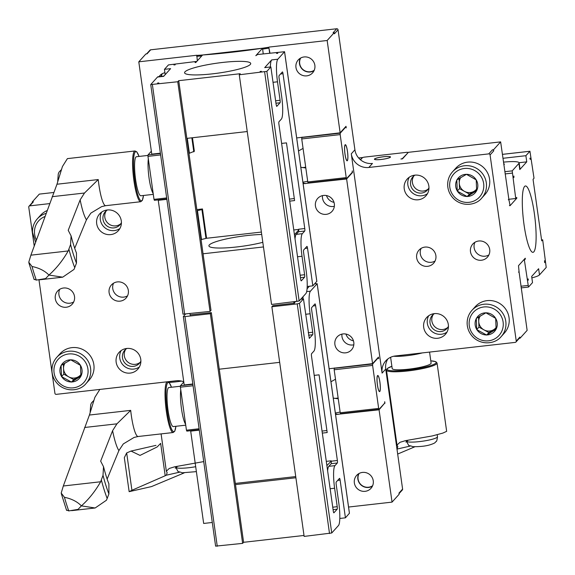 <?xml version="1.0" encoding="UTF-8"?>
<svg xmlns="http://www.w3.org/2000/svg" width="575" height="575" viewBox="0 0 575 575"><rect width="100%" height="100%" fill="white"/><g stroke="black" fill="none" stroke-linecap="round" stroke-linejoin="round"><path stroke-width="0.86" d="M159.038 76.655A9.66 9.401 42.1 0 1 164.924 72.737M354.912 149.795L351.282 153.82A15.719 15.295 -137.9 0 0 368.819 167.469L372.456 163.444A15.719 15.295 -137.9 0 1 354.912 149.795L338.043 29.771A1.179 1.15 -137.9 0 0 336.727 28.75L150.664 49.817L147.028 53.842L145.877 53.978L138.791 61.827L196.837 55.25L197.318 60.835M138.791 61.827L151.764 154.15L160.382 153.173M166.872 199.338L158.254 200.316L184.201 384.963L192.819 383.985M199.309 430.15L190.692 431.128L203.665 523.451L212.283 522.474M263.221 53.885L262.559 48.207A128.886 19.334 172 0 1 202.587 54.999L195.845 62.474L195.076 62.56L196.046 61.489L168.446 64.91L164.45 69.345L170.603 68.648L163.638 76.36L157.485 77.057A19.643 3.428 83.5 0 1 157.981 76.77L163.868 76.108M269.668 53.152L268.963 48.127A129.662 19.449 172 0 1 262.545 49.112M335.347 413.015L340.12 412.081M384.452 403.384L379.069 409.795L392.042 502.119L399.129 494.27L398.964 493.12L402.601 489.088A1.179 1.15 -137.9 0 1 402.32 490.008L399.043 493.645M334.578 367.935L334.233 368.323A29.469 5.139 -96.5 0 0 334.176 369.768L340.22 412.771A29.469 5.139 -96.5 0 0 340.608 413.72L379.054 409.364L384.661 403.154A29.469 5.139 83.5 0 0 384.718 401.709L384.941 403.291M338.251 398.784L333.248 398.094M330.956 381.771L335.505 379.213M329.123 368.747L372.578 363.637L378.451 357.125L378.673 358.699A29.469 5.139 83.5 0 0 378.285 357.758L372.672 363.975A29.469 5.139 83.5 0 0 372.614 365.412L378.659 408.423A29.469 5.139 83.5 0 0 379.054 409.364M302.91 182.203L307.683 181.269M352.015 172.572L352.504 172.478L352.281 170.897A29.469 5.139 83.5 0 1 352.223 172.342L346.617 178.552L308.171 182.907A29.469 5.139 -96.5 0 1 307.783 181.959L301.738 138.949A29.469 5.139 -96.5 0 1 301.789 137.511L302.141 137.123M300.811 167.282L305.814 167.972M303.061 148.4L298.518 150.959M296.686 137.935L340.141 132.818L346.013 126.313L346.236 127.887A29.469 5.139 83.5 0 0 345.841 126.946L340.235 133.163A29.469 5.139 83.5 0 0 340.177 134.6L346.222 177.61A29.469 5.139 83.5 0 0 346.617 178.552M372.578 363.637L346.624 178.983L303.126 183.72M379.069 409.795L335.563 414.532M269.963 53.116L268.963 48.127M407.991 152.749L402.335 158.628A29.469 4.42 -8 0 1 400.919 159.016L402.5 158.837L408.372 152.325L500.638 141.881L508.94 199.82L508.293 199.762M515.919 198.303L516.81 198.202L510.068 205.678L509.421 205.627M519.318 338.308L520.044 338.229L527.131 330.381L519.103 272.14L518.456 272.083M66.563 509.996L68.756 510.916L78.042 509.385L81.391 505.878C77.208 501.608 71.559 498.748 64.45 497.303L61.202 493.055L63.322 485.99L89.413 415.042L94.868 397.361L99.834 389.433L167.433 381.778A25.537 4.456 -96.5 0 0 165.88 407.653A25.537 4.456 -96.5 0 0 173.176 432.529L138.122 436.504A25.537 4.456 -96.5 0 1 130.69 410.37L116.933 423.832L112.592 430.682L100.654 461.136L103.507 466.663L103.018 475.338L100.639 481.764C95.234 491.223 88.816 499.265 81.391 505.878L95.141 507.991L106.476 500.207L108.912 493.961L108.898 483.783C107.245 479.83 105.448 474.123 103.522 466.663M34.126 279.184L36.318 280.104L45.605 278.573L48.954 275.066C44.771 270.796 39.122 267.936 32.013 266.491L28.764 262.243L30.885 255.171L56.975 184.23L62.431 166.549L67.397 158.621L134.988 150.966A25.537 4.456 -96.5 0 0 133.436 176.841A25.537 4.456 -96.5 0 0 140.738 201.717L105.685 205.685A25.537 4.456 -96.5 0 1 98.246 179.558L84.496 193.02L80.155 199.87L68.209 230.323L71.07 235.851L70.574 244.526L68.202 250.952C62.797 260.41 56.379 268.453 48.954 275.066L62.704 277.179L74.038 269.395L76.468 263.149L76.461 252.971C74.808 249.018 73.011 243.311 71.077 235.851M100.639 481.764L63.322 485.99M68.202 250.952L30.885 255.171M107.144 479.076L118.888 450.592L123.294 443.929L134.112 437.424L138.122 436.504M74.707 248.263L86.451 219.779L90.857 213.117L101.674 206.612L105.685 205.685M184.129 472.916L151.513 486.579L129.152 491.675L124.322 457.671L126.673 452.935L131.021 451.066L140.013 455.407L157.147 446.962L160.648 443.382L165.197 475.748L166.347 475.202L167.16 472.7L166.34 471.177L169.287 468.438L174.786 466.771L203.73 461.596M126.673 452.935L131.919 490.281L129.152 491.675M175.253 468.194L177.15 466.634M131.919 490.281L165.197 475.748M179.652 472.168L166.347 475.202M397.677 454.056L414.791 446.804M405.914 442.074L407.812 440.522M410.313 446.049L397.009 449.082L397.821 446.581L397.002 445.064L399.956 442.319L405.447 440.658L432.285 435.943L442.836 433.09L446.653 431.336L437.05 363.041A25.537 3.831 172 0 1 418.701 369.358A25.537 3.831 172 0 1 390.001 371.551A25.537 3.831 172 0 1 386.472 370.149L396.994 445.014M201.918 209.559L205.972 238.409L206.518 237.806L202.465 208.955L201.918 209.559L197.469 210.666L201.523 239.516L205.972 238.409M294.307 198.555L289.433 199.108M196.844 209.595L202.465 208.955M326.909 430.524L322.036 431.077M314.209 375.389L319.082 374.835L327.189 432.544L322.323 433.09M326.88 465.563L331.222 461.2A2.163 0.374 -96.5 0 1 331.186 463.687L328.792 466.332A19.643 3.428 -96.5 0 0 327.621 470.803M235.326 483.417L295.73 476.574M261.704 234.478A33.4 5.01 -8 0 0 247.135 235.542A33.4 5.01 -8 0 0 208.912 245.892A33.4 5.01 -8 0 0 228.059 247.746A33.4 5.01 -8 0 0 262.811 242.319M188.945 153.417L194.357 151.254L192.452 137.741M197.469 210.666L197.06 211.126M201.113 239.976L201.523 239.516M293.775 229.978L298.648 229.425M281.606 143.419L286.479 142.873L294.594 200.574L289.721 201.128M295.018 238.833A19.643 3.428 -96.5 0 1 296.19 234.37L298.583 231.718A2.163 0.374 83.5 0 0 298.705 230.029A2.163 0.374 83.5 0 0 298.619 229.231L304.772 228.534A2.163 0.374 -96.5 0 1 304.736 231.021L298.583 231.718M294.443 234.751L298.705 230.029M187.299 138.331L189.362 152.964M191.834 137.813L193.811 151.857M206.051 238.33L261.366 232.063M185.739 425.177L173.283 426.585A19.643 3.428 -96.5 0 1 167.67 407.452A19.643 3.428 -96.5 0 1 168.863 387.543L180.435 386.235M153.302 194.364L140.846 195.773A19.643 3.428 -96.5 0 1 135.233 176.64A19.643 3.428 -96.5 0 1 136.426 156.731L147.998 155.423M80.96 374.49A9.825 9.559 42.1 0 1 63.545 368.553A9.825 9.559 42.1 0 1 65.126 362.89M215.639 546.135L242.636 543.375L243.599 542.304L219.269 369.193L279.68 362.351M235.491 484.603L295.902 477.76M331.164 460.812L326.291 461.366M337.338 462.99L334.945 465.635A19.643 3.428 -96.5 0 0 334.621 488.225L337.216 506.69A2.163 0.374 -96.5 0 1 337.18 509.177L333.91 512.799A2.163 0.374 -96.5 0 1 333.852 512.835A2.163 0.374 -96.5 0 1 333.277 511.053L311.513 356.22A2.163 0.374 -96.5 0 1 311.549 353.733L313.943 351.081A19.643 3.428 -96.5 0 0 314.266 328.49L311.672 310.026A2.163 0.374 -96.5 0 1 311.707 307.546L314.978 303.916A2.163 0.374 -96.5 0 1 315.035 303.887A2.163 0.374 -96.5 0 1 315.61 305.663L337.374 460.503A2.163 0.374 -96.5 0 1 337.338 462.99L331.186 463.687M295.363 301.746L294.177 303.068L294.63 303.126L272.838 305.677L271.867 306.755L304.139 536.41L331.739 532.989L338.459 525.536A19.643 3.428 -96.5 0 0 338.79 502.945L336.195 484.481A2.163 0.374 -96.5 0 1 336.231 482.001L339.502 478.378A2.163 0.374 -96.5 0 1 339.552 478.342A2.163 0.374 -96.5 0 1 340.127 480.125L345.424 517.823L339.789 518.463M219.269 369.193L211.327 312.642L190.153 314.863M211.327 312.642L210.357 313.72L184.985 316.588L183.339 316.53L185.416 314.194M305.62 314.281L310.098 313.77L312.692 332.235A2.163 0.374 -96.5 0 1 312.656 334.722L309.307 338.409L303.463 298.899L300.775 299.201M271.867 306.755L297.239 303.88L299.46 303.327L303.463 298.899M183.037 314.166L210.033 311.413L211.003 310.335L203.054 253.791L263.458 246.948M302.946 298.957A19.643 3.428 -96.5 0 1 303.075 296.664M310.098 313.77A19.643 3.428 -96.5 0 1 310.428 291.18L317.148 283.734L314.769 283.705M304.736 231.021L302.342 233.673A19.643 3.428 -96.5 0 0 302.019 256.263L304.613 274.728A2.163 0.374 -96.5 0 1 304.577 277.207L301.307 280.837A2.163 0.374 -96.5 0 1 301.25 280.866A2.163 0.374 -96.5 0 1 300.675 279.091L278.918 124.25A2.163 0.374 -96.5 0 1 278.954 121.763L281.34 119.118A19.643 3.428 -96.5 0 0 281.671 96.528L279.076 78.063A2.163 0.374 -96.5 0 1 279.112 75.577L282.382 71.954A2.163 0.374 -96.5 0 1 282.433 71.918A2.163 0.374 -96.5 0 1 283.008 73.701L304.772 228.534M203.054 253.791L178.724 80.68L240.235 73.715L239.265 74.786L271.544 304.448L299.137 301.02L305.864 293.573A19.643 3.428 -96.5 0 0 306.188 270.983L303.593 252.518A2.163 0.374 -96.5 0 1 303.629 250.032L306.899 246.409A2.163 0.374 -96.5 0 1 306.949 246.38A2.163 0.374 -96.5 0 1 307.524 248.156L312.829 285.854L307.187 286.494M273.024 82.311L277.502 81.808L280.097 100.273A2.163 0.374 -96.5 0 1 280.061 102.753L276.712 106.44L276.187 104.823L270.861 66.93L264.708 67.627L271.673 59.915A19.643 3.428 83.5 0 0 270.343 66.987M186.832 138.381L247.243 131.538M293.789 301.925L293.99 303.356M189.987 313.677L190.196 315.122M496.153 327.477A9.825 9.559 42.1 0 1 478.738 321.54A9.825 9.559 42.1 0 1 480.319 315.883M476.689 188.995A9.825 9.559 42.1 0 1 459.274 183.051A9.825 9.559 42.1 0 1 460.855 177.395M185.617 424.278A19.643 3.428 -96.5 0 1 181.499 408.897A19.643 3.428 -96.5 0 1 180.766 389.771M162.301 73.679A9.38 9.128 -137.9 0 0 161.352 76.389M153.173 193.466A19.643 3.428 -96.5 0 1 149.062 178.085A19.643 3.428 -96.5 0 1 148.328 158.959M80.946 375.209L73.708 379.593L63.775 374.138L63.358 363.997M429.561 352.087L431.106 363.091A19.643 2.947 172 0 1 416.997 367.95A19.643 2.947 172 0 1 394.91 369.639A19.643 2.947 172 0 1 392.2 368.561L390.612 357.283M345.424 517.823L349.406 513.288M242.636 543.375L210.357 313.72M243.599 542.304L304.01 535.462M307.064 288.787L309.357 286.249M312.829 285.854L316.811 281.326M222.805 62.431A33.4 5.01 -8 0 0 184.582 72.788A33.4 5.01 -8 0 0 218.349 73.097A33.4 5.01 -8 0 0 250.729 63.487A33.4 5.01 -8 0 0 222.805 62.431M261.381 71.322L260.116 71.465L261.388 71.393M173.93 64.953L175.195 64.81L173.93 64.953M157.579 83.073L158.844 82.929L157.593 83.152M277.754 53.382L276.467 53.346L277.732 53.202M210.033 311.413L177.754 81.751L150.736 84.561L157.485 77.057M165.197 74.635L164.45 69.345M196.14 62.15L196.046 61.489M277.502 81.808A19.643 3.428 -96.5 0 1 277.826 59.218L284.567 51.714L257.557 54.524L255.818 55.682L262.559 48.207A128.879 19.334 172 0 0 268.978 47.222M239.265 74.786L266.865 71.358L270.861 66.93M178.724 80.68L177.754 81.751M359.088 473.469A9.38 9.128 -137.9 0 0 372.643 485.71M300.696 58.01A9.38 9.128 -137.9 0 0 314.252 70.243M496.139 328.203L488.894 332.58L478.968 327.125L478.551 316.983M476.675 189.714L469.43 194.091L459.504 188.643L459.087 178.494M199.115 428.749L186.444 430.186A29.469 5.139 -96.5 0 0 186.839 431.128L199.252 429.726M193.071 385.739L180.399 387.176L186.444 430.186M192.869 384.33L180.457 385.739A29.469 5.139 -96.5 0 0 180.399 387.176M161.101 76.417A9.66 9.401 42.1 0 1 161.884 73.923M166.671 197.937L154.007 199.374A29.469 5.139 -96.5 0 0 154.395 200.316L166.808 198.914M160.626 154.927L147.962 156.364L154.007 199.374M160.432 153.518L148.019 154.927A29.469 5.139 -96.5 0 0 147.962 156.364M70.732 359.828L80.478 365.384A11.234 10.939 42.1 0 1 80.924 376.136L71.465 382.073L61.539 376.625L61.079 365.448L70.732 359.828A11.234 10.939 42.1 0 1 80.284 365.075M61.252 365.341A11.234 10.939 42.1 0 1 70.366 359.828M61.525 376.409A11.234 10.939 42.1 0 1 61.087 365.657M61.539 376.625L63.775 374.138M71.278 381.973A11.234 10.939 42.1 0 1 61.726 376.726M71.465 382.073L73.708 379.593M80.752 376.46A11.234 10.939 42.1 0 1 71.645 381.965M80.924 376.136L80.478 365.384M140.221 362.257A9.825 9.559 42.1 0 1 125.781 349.233M120.757 223.776A9.825 9.559 42.1 0 1 106.317 210.745M181.52 381.096A19.643 2.947 172 0 1 168.993 382.411M422.323 352.906A19.643 2.947 172 0 1 393.667 356.241M347.839 157.845A7.899 1.38 -96.5 0 1 347.343 160.439A7.899 1.38 -96.5 0 1 344.863 152.907A7.899 1.38 -96.5 0 1 345.597 145.001A7.899 1.38 -96.5 0 1 347.235 150.039A7.899 1.38 -96.5 0 1 347.839 157.845M380.283 388.657A7.899 1.38 -96.5 0 1 379.787 391.259A7.899 1.38 -96.5 0 1 377.301 383.719A7.899 1.38 -96.5 0 1 378.034 375.813A7.899 1.38 -96.5 0 1 379.673 380.851A7.899 1.38 -96.5 0 1 380.283 388.657M372.449 486.148A9.66 9.401 42.1 0 1 358.671 473.714M314.058 70.689A9.66 9.401 42.1 0 1 300.279 58.255M428.303 188.952A9.825 9.559 42.1 0 1 413.871 175.921M447.767 327.441A9.825 9.559 42.1 0 1 433.334 314.41M485.918 312.814L495.672 318.37A11.234 10.939 42.1 0 1 496.117 329.13L486.658 335.06L476.725 329.612L476.265 318.435L485.918 312.814A11.234 10.939 42.1 0 1 495.478 318.061M476.445 318.327A11.234 10.939 42.1 0 1 485.559 312.822M476.718 329.403A11.234 10.939 42.1 0 1 476.272 318.643M476.725 329.612L478.968 327.125M486.472 334.959A11.234 10.939 42.1 0 1 476.912 329.712M486.658 335.06L488.894 332.58M495.945 329.446A11.234 10.939 42.1 0 1 486.831 334.952M496.117 329.13L495.672 318.37M466.454 174.326L476.208 179.889A11.234 10.939 42.1 0 1 476.653 190.641L467.195 196.571L457.262 191.123L456.802 179.946L466.454 174.326A11.234 10.939 42.1 0 1 476.014 179.572M456.981 179.838A11.234 10.939 42.1 0 1 466.095 174.333M457.254 190.914A11.234 10.939 42.1 0 1 456.816 180.162M457.262 191.123L459.504 188.643M467.008 196.47A11.234 10.939 42.1 0 1 457.448 191.223M467.195 196.571L469.43 194.091M476.481 190.958A11.234 10.939 42.1 0 1 467.367 196.463M476.653 190.641L476.208 179.889M503.743 163.983L504.448 164.119L503.858 164.802M183.792 382.037L180.457 385.739M151.354 151.225L148.019 154.927M140.882 361.093A9.825 9.559 42.1 0 1 125.688 363.846A9.825 9.559 42.1 0 1 126.874 348.45M121.418 222.604A9.825 9.559 42.1 0 1 106.224 225.364A9.825 9.559 42.1 0 1 107.41 209.961M345.208 144.713A8.122 1.416 -96.5 0 1 345.359 144.807L345.597 145.001M347.343 160.439L347.156 160.691A8.122 1.416 -96.5 0 1 347.027 160.806M377.646 375.533A8.122 1.416 -96.5 0 1 377.797 375.619L378.034 375.813M379.787 391.259L379.593 391.503A8.122 1.416 -96.5 0 1 379.471 391.618M354.358 482.942A9.66 9.401 42.1 0 1 370.106 474.893A9.66 9.401 42.1 0 1 361.078 490.913A9.66 9.401 42.1 0 1 354.358 482.942M295.967 67.476A9.66 9.401 42.1 0 1 311.715 59.426A9.66 9.401 42.1 0 1 302.687 75.447A9.66 9.401 42.1 0 1 295.967 67.476M428.964 187.781A9.825 9.559 42.1 0 1 413.77 190.541A9.825 9.559 42.1 0 1 414.963 175.145M448.428 326.269A9.825 9.559 42.1 0 1 433.234 329.022A9.825 9.559 42.1 0 1 434.427 313.627M375.734 159.627A7.899 1.186 172 0 1 374.706 159.002A7.899 1.186 172 0 1 382.296 156.917A7.899 1.186 172 0 1 390.166 156.831A7.899 1.186 172 0 1 385.171 158.844A7.899 1.186 172 0 1 375.734 159.627M528.332 280.14L528.152 278.882L528.231 280.154M524.055 224.854A33.4 5.822 -96.5 0 1 525.449 185.969A33.4 5.822 -96.5 0 1 534.994 218.5A33.4 5.822 -96.5 0 1 532.96 252.339A33.4 5.822 -96.5 0 1 524.055 224.854M530.085 158.161L530.258 159.426L529.877 158.183M544.503 260.762L544.676 262.689L544.503 260.762M513.928 176.058L513.906 177.538L513.734 176.281M521.158 287.895L528.526 287.04L532.522 282.605L531.659 276.453L538.624 268.733L539.487 274.893L546.214 267.447L542.678 239.797L541.707 240.868L533.054 179.321L534.024 178.243L529.934 151.239L525.888 155.696L502.945 158.298M528.475 287.069L524.386 260.058L525.356 258.987L525.248 258.218L518.499 265.693L519.11 272.119M523.494 260.159L524.386 260.058M524.457 259.088L525.356 258.987M503.484 162.15A19.643 2.947 172 0 1 519.153 162.854A19.643 2.947 172 0 1 518.923 163.415L512.203 170.861L515.732 198.512L516.702 197.433L516.81 198.202M515.732 198.512L508.71 199.302M525.888 155.696L526.75 161.848L519.786 169.567A19.643 2.947 -8 0 0 520.023 169.007L519.153 162.854M526.75 161.848L519.11 162.718M541.571 239.919L542.678 239.797M531.861 277.869A19.643 2.947 -8 0 0 539.487 274.893M334.894 344.454A9.66 9.401 42.1 0 1 350.642 336.404A9.66 9.401 42.1 0 1 341.615 352.425A9.66 9.401 42.1 0 1 334.894 344.454M353.819 344.806A9.66 9.401 42.1 0 1 341.96 334.104M315.431 205.965A9.66 9.401 42.1 0 1 331.178 197.915A9.66 9.401 42.1 0 1 322.151 213.936A9.66 9.401 42.1 0 1 315.431 205.965M322.496 195.615A9.66 9.401 -137.9 0 0 334.355 206.317M158.254 200.316L158.686 199.834M191.13 430.646L190.692 431.128M139.38 366.979A12.571 12.233 42.1 0 1 121.174 350.549M119.916 228.491A12.571 12.233 42.1 0 1 101.71 212.06M344.978 154.136A8.122 1.416 -96.5 0 1 345.316 144.677A8.122 1.416 -96.5 0 1 347.48 151.362A8.122 1.416 -96.5 0 1 347.142 160.82A8.122 1.416 -96.5 0 1 344.978 154.136M377.552 375.612A8.122 1.416 -96.5 0 1 377.753 375.489A8.122 1.416 -96.5 0 1 379.917 382.174A8.122 1.416 -96.5 0 1 379.579 391.632A8.122 1.416 -96.5 0 1 377.337 384.337A8.122 1.416 -96.5 0 1 377.552 375.612M307.783 181.959L346.222 177.61M301.738 138.949L340.177 134.6M301.789 137.511L340.235 133.163M345.395 126.996L345.841 126.946M269.114 47.071L327.161 40.494L334.248 32.646L334.413 33.803L338.043 29.771M334.248 32.646L333.098 32.775L336.727 28.75M340.22 412.771L378.659 408.423M334.176 369.768L372.614 365.412M334.233 368.323L372.672 363.975M377.832 357.808L378.285 357.758M348.565 507.042L392.042 502.119M327.161 40.494L340.141 132.818M346.624 178.983L352.504 172.478M427.462 193.667A12.571 12.233 42.1 0 1 409.256 177.237M446.926 332.156A12.571 12.233 42.1 0 1 428.72 315.725M150.664 49.817A1.179 1.15 -137.9 0 0 149.953 50.183L146.603 53.892M32.509 232.278A19.643 19.119 42.1 0 1 37.318 218.845L40.588 215.222A19.643 19.119 42.1 0 1 47.1 210.572M51.973 370.767A19.643 19.119 42.1 0 1 56.781 357.334L60.052 353.711A19.643 19.119 42.1 0 1 87.45 352.676A19.643 19.119 42.1 0 1 89.218 380.032L85.948 383.662C80.119 390.964 66.341 392.646 57.723 383.985C54.151 380.291 52.217 375.906 51.944 370.832C51.8 365.671 53.417 361.172 56.781 357.334A19.643 19.119 42.1 0 1 84.18 356.306A19.643 19.119 42.1 0 1 85.948 383.662M130.187 373.089A12.571 12.233 42.1 0 1 119.126 352.353A12.571 12.233 42.1 0 1 136.656 351.692A12.571 12.233 42.1 0 1 130.187 373.089M110.723 234.6A12.571 12.233 42.1 0 1 99.662 213.864A12.571 12.233 42.1 0 1 117.192 213.21A12.571 12.233 42.1 0 1 110.723 234.6M345.942 334.046A9.66 9.401 -137.9 0 0 353.474 340.846M183.763 381.8A15.719 15.295 -137.9 0 0 176.18 380.779L56.242 394.357A1.179 1.15 -137.9 0 1 54.927 393.336L38.978 279.867M493.717 150.887L493.551 149.73L492.401 149.859A1.179 1.15 -137.9 0 1 493.717 150.887L490.08 154.912L516.249 341.097A1.179 1.15 -137.9 0 1 515.258 342.384L395.312 355.968A15.719 15.295 -137.9 0 0 385.811 360.82A15.719 15.295 -137.9 0 0 382.095 373.096L351.282 153.82M387.809 358.98A15.719 15.295 -137.9 0 0 385.732 369.071L402.601 489.088M418.277 199.777A12.571 12.233 42.1 0 1 407.208 179.041A12.571 12.233 42.1 0 1 424.745 178.387A12.571 12.233 42.1 0 1 418.277 199.777M437.74 338.265A12.571 12.233 42.1 0 1 426.672 317.529A12.571 12.233 42.1 0 1 444.209 316.868A12.571 12.233 42.1 0 1 437.74 338.265M467.166 323.754A19.643 19.119 42.1 0 1 471.974 310.32L475.245 306.698A19.643 19.119 42.1 0 1 502.636 305.67A19.643 19.119 42.1 0 1 504.412 333.026L501.141 336.648C495.312 343.958 481.534 345.632 472.916 336.972C469.337 333.284 467.41 328.9 467.137 323.818C466.993 318.665 468.603 314.158 471.974 310.32A19.643 19.119 42.1 0 1 499.366 309.293A19.643 19.119 42.1 0 1 501.141 336.648M447.702 185.272A19.643 19.119 42.1 0 1 452.511 171.832L455.781 168.209A19.643 19.119 42.1 0 1 483.173 167.181A19.643 19.119 42.1 0 1 484.948 194.537L481.677 198.159C475.848 205.469 462.07 207.151 453.452 198.483C449.873 194.796 447.947 190.411 447.673 185.337C447.53 180.176 449.14 175.677 452.511 171.832A19.643 19.119 42.1 0 1 479.902 170.804A19.643 19.119 42.1 0 1 481.677 198.159M381.211 159.476A8.122 1.222 172 0 1 374.418 159.225A8.122 1.222 172 0 1 382.289 156.889A8.122 1.222 172 0 1 390.504 156.961A8.122 1.222 172 0 1 381.211 159.476M360.525 159.828L362.581 157.557A29.469 4.42 -8 0 1 363.997 157.169L406.978 152.303A29.469 4.42 -8 0 1 407.948 152.418M362.286 157.881L360.331 159.663M326.478 195.557A9.66 9.401 -137.9 0 0 334.01 202.357M32.315 202.587L32.229 201.969L33.379 201.832A1.179 1.15 -137.9 0 0 32.667 202.199L29.037 206.224A1.179 1.15 -137.9 0 0 28.757 207.144L34.22 246.007M49.637 203.607L29.749 205.864A1.179 1.15 -137.9 0 0 29.037 206.224M66.254 307.244A9.825 9.559 -137.9 0 0 71.314 290.533A9.825 9.559 -137.9 0 0 56.364 301.99A9.825 9.559 -137.9 0 0 66.254 307.244M120.082 301.149A9.825 9.559 -137.9 0 0 125.134 284.438A9.825 9.559 -137.9 0 0 110.184 295.902A9.825 9.559 -137.9 0 0 120.082 301.149M59.728 289.304A9.825 9.559 -137.9 0 0 73.715 301.925M113.548 283.209A9.825 9.559 -137.9 0 0 127.535 295.83M520.044 338.229L519.879 337.072A1.179 1.15 -137.9 0 1 519.599 337.992L515.969 342.017M481.448 260.238A9.825 9.559 -137.9 0 0 486.5 243.52A9.825 9.559 -137.9 0 0 471.558 254.984A9.825 9.559 -137.9 0 0 481.448 260.238M427.628 266.326A9.825 9.559 -137.9 0 0 432.68 249.615A9.825 9.559 -137.9 0 0 417.738 261.079A9.825 9.559 -137.9 0 0 427.628 266.326M490.08 154.912A1.179 1.15 -137.9 0 0 488.764 153.884L368.819 167.469M32.229 201.969L39.316 194.113L53.935 192.46M493.551 149.73L500.638 141.881M358.627 157.96L362.243 157.55M474.921 242.291A9.825 9.559 -137.9 0 0 488.908 254.912M421.101 248.386A9.825 9.559 -137.9 0 0 435.088 261.007M305.548 183.633L303.018 182.979M337.985 414.446L335.455 413.792M508.947 199.791L510.075 205.656A128.879 22.475 83.5 0 0 508.94 199.82M519.103 272.14A128.879 22.475 83.5 0 0 518.499 265.693M195.694 466.706A15.719 2.357 172 0 1 177.869 468.086A15.719 2.357 172 0 1 175.778 467.396M437.216 434.779L437.489 436.727A15.719 2.357 172 0 1 426.197 440.615A15.719 2.357 172 0 1 408.53 441.967A15.719 2.357 172 0 1 406.439 441.277M68.756 510.916A113.785 19.845 -96.5 0 1 64.45 497.303M36.318 280.104A113.785 19.845 -96.5 0 1 32.013 266.491M107.202 498.539A100.302 17.494 -96.5 0 1 101.351 480.046M108.912 493.961A94.458 16.474 -96.5 0 1 103.018 475.338M74.764 267.727A100.302 17.494 -96.5 0 1 68.914 249.234M76.468 263.149A94.458 16.474 -96.5 0 1 70.574 244.526M118.888 450.592A39.438 6.878 -96.5 0 1 112.592 430.682M116.933 423.832L84.59 427.491M86.451 219.779A39.438 6.878 -96.5 0 1 80.155 199.87M84.496 193.02L52.153 196.679M130.69 410.37L89.413 415.042M98.246 179.558L56.975 184.23M175.893 426.291A24.754 4.32 -96.5 0 1 169.79 424.041A24.754 4.32 -96.5 0 1 166.031 390.813A24.754 4.32 -96.5 0 1 171.472 387.248M143.455 195.478A24.754 4.32 -96.5 0 1 137.353 193.229A24.754 4.32 -96.5 0 1 133.587 160.001A24.754 4.32 -96.5 0 1 139.035 156.436M430.797 360.856A24.754 3.716 172 0 1 425.601 366.994A24.754 3.716 172 0 1 390.562 370.631A24.754 3.716 172 0 1 391.884 366.318L387.284 368.496L386.472 370.149M337.18 509.177L333.076 509.644M337.216 506.69L332.738 507.2M334.621 488.225L330.143 488.736M334.945 465.635L328.792 466.332M337.374 460.503L331.222 461.2M313.152 305.943L315.61 305.663M340.127 480.125L337.669 480.398M308.559 335.189L312.656 334.722M306.662 291.611L310.428 291.18M308.214 332.745L312.692 332.235M304.577 277.207L300.481 277.675M304.613 274.728L300.136 275.231M302.019 256.263L297.541 256.766M302.342 233.673L296.19 234.37M280.55 73.981L283.008 73.701M307.524 248.156L305.066 248.436M275.957 103.22L280.061 102.753M275.619 100.776L280.097 100.273M317.148 283.734L349.428 513.396M217.257 546.25L184.985 316.588M297.239 303.88L329.518 533.543M299.46 303.327L331.739 532.989M184.661 314.281L152.382 84.626M284.546 51.764L316.825 281.427M271.673 59.915L277.826 59.218M266.865 71.358L299.137 301.02M264.637 71.911L296.916 301.573M201.717 55.969A129.662 19.449 172 0 1 196.686 56.314M196.708 55.401A128.879 19.334 172 0 0 202.594 54.999L262.567 48.207M36.426 239.933A17.286 16.826 42.1 0 1 34.471 232.652A17.286 16.826 42.1 0 1 44.936 216.531M53.935 371.141A17.286 16.826 42.1 0 1 78.926 356.026A17.286 16.826 42.1 0 1 80.148 385.53A17.286 16.826 42.1 0 1 53.935 371.141M469.128 324.127A17.286 16.826 42.1 0 1 494.119 309.019A17.286 16.826 42.1 0 1 495.334 338.517A17.286 16.826 42.1 0 1 469.128 324.127M449.664 185.639A17.286 16.826 42.1 0 1 474.655 170.531A17.286 16.826 42.1 0 1 475.87 200.028A17.286 16.826 42.1 0 1 449.664 185.639M520.928 286.242L527.951 285.452M512.167 173.118L505.137 173.916M512.203 170.861L504.828 171.695M519.786 169.567L518.923 163.415M529.884 151.268L502.392 154.38M35.607 242.19L32.48 232.343C32.337 227.182 33.954 222.683 37.318 218.845A19.643 19.119 42.1 0 1 46.072 213.397M385.732 369.071L382.095 373.096M29.749 205.864L33.379 201.832M516.249 341.097L519.879 337.072M492.401 149.859L488.764 153.884M338.15 398.037L334.787 398.418M305.706 167.224L302.349 167.605M90.146 412.095L90.713 404.692L91.468 402.924L93.667 400.624M57.708 181.283L58.276 173.88L59.024 172.112L61.23 169.812M175.698 467.216C179.644 474.282 176.633 470.364 182.189 472.794L196.384 471.629M406.36 441.104C410.306 448.169 407.294 444.245 412.85 446.674C419.973 446.775 425.716 446.143 430.086 444.784C433.162 443.799 434.894 443.002 435.297 442.376C435.893 440.86 436.684 443.433 437.489 436.727M66.592 510.399L61.345 493.803M94.968 508.005L71.616 510.65M34.155 279.579L28.908 262.991M62.531 277.193L39.179 279.838M156.005 445.366L131.021 451.066M171.501 387.248L169.266 382.691L167.433 381.778M173.176 432.529L174.757 431.228L175.921 426.291M139.064 156.436L136.821 151.879L134.988 150.966M140.738 201.717L142.32 200.416L143.484 195.478M161.101 433.902L166.333 471.133M430.79 360.827L435.821 361.675L437.05 363.041M317.17 283.676L349.449 513.338M215.618 546.185L183.339 316.53M183.015 314.223L150.736 84.561M284.567 51.714L316.847 281.369M529.934 151.239L502.392 154.359"/></g></svg>
